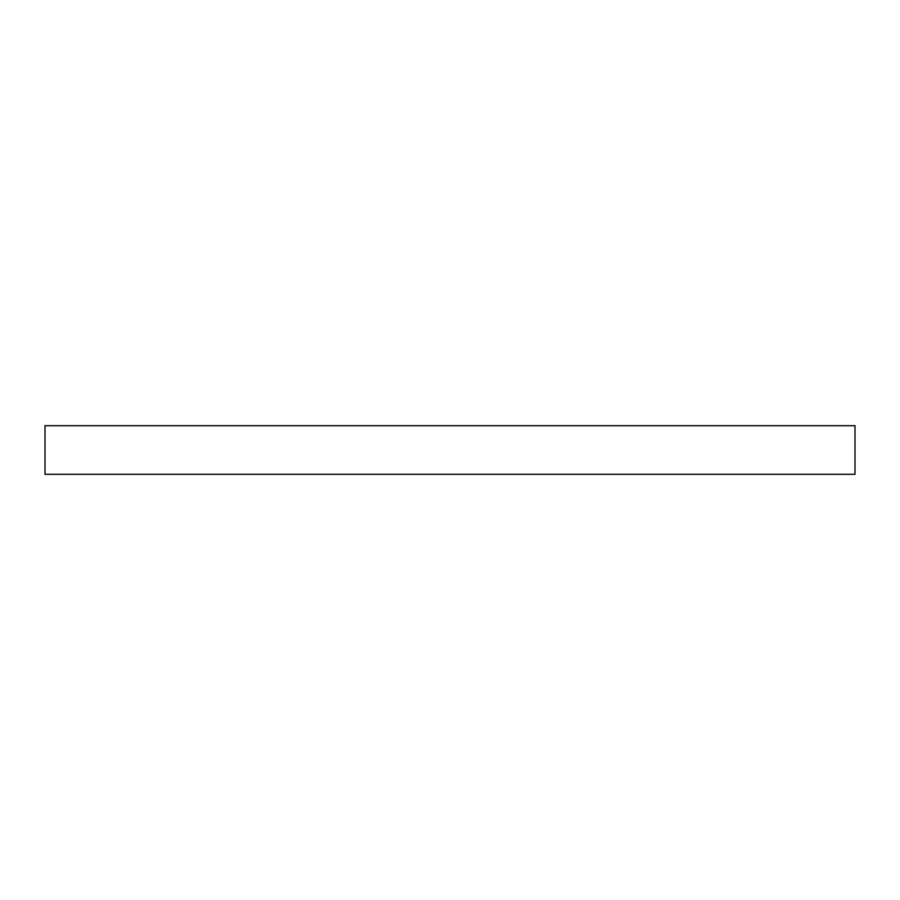 <?xml version="1.0" encoding="UTF-8"?>
<svg xmlns="http://www.w3.org/2000/svg" width="900" height="900" viewBox="0 0 900 900"><rect width="100%" height="100%" fill="white"/><g stroke="black" fill="none" stroke-linecap="round" stroke-linejoin="round"><path stroke-width="1.35" d="M450 425.7L855 425.7L855 474.3L45 474.3L45 425.7L450 425.7"/></g></svg>
